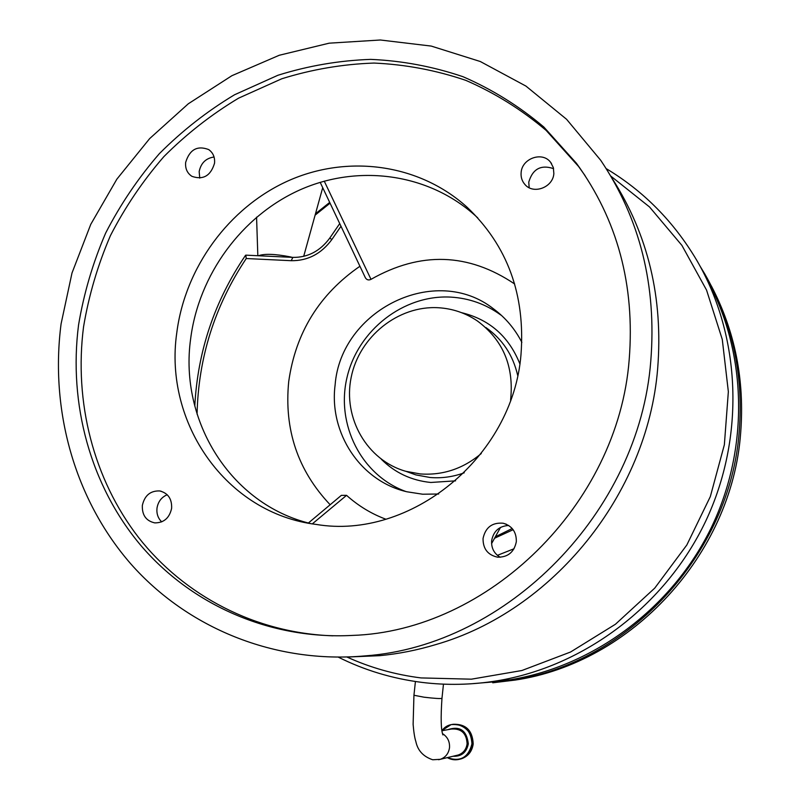 <?xml version="1.0" encoding="UTF-8"?>
<svg xmlns="http://www.w3.org/2000/svg" width="800" height="800" viewBox="0 0 800 800"><rect width="100%" height="100%" fill="white"/><g stroke="black" fill="none" stroke-linecap="round" stroke-linejoin="round"><path stroke-width="1.2" d="M359.92 266.26C319.34 294.25 295.6 332.7 288.71 381.61C283.99 429.51 297.8 470.56 330.16 504.74M521.86 342.35C514.95 328.95 505.58 317.84 493.75 309.03C435.59 262.88 340.77 310 335.12 384.9C328.83 432.92 360.37 481.18 406.93 491.78L422.65 494.22L438.69 494.01M61.09 323.84L72 273.01L90.76 224.36L116.87 179.15L149.66 138.59L188.32 103.77L231.89 75.7L279.27 55.26L329.21 43.17L380.36 40L431.24 46.08L480.29 61.51L525.93 86.08L566.58 119.29L600.72 160.3C640.06 218.87 656.74 285.73 650.79 360.88C639.3 512.44 506.82 645.73 365.3 655.87C274.48 664.18 187.22 627.86 130.72 563.78C74.52 499.2 49.88 410.09 61.09 323.84M349.86 656.93L379.64 655.68C398.53 653.87 417.25 650.17 435.8 644.58C552.29 611.21 647.42 494.74 657.65 368.78C663.31 298.09 648.15 234.67 612.2 178.52M310.64 523.57C230.77 504.51 179.08 420.96 190.64 338.83C198.73 274.85 241.56 216.09 299.86 189.92C358.14 163.92 428.35 173.15 475.67 215.97L477.8 217.94M521 354.51C512.91 457.16 410.15 540.27 316.3 524.44C226.16 513.49 163.67 422.81 176.78 332.78C185.09 267.58 228.7 207.66 288.04 180.9C347.37 154.31 418.84 163.58 467.02 207.16C507.46 245.61 525.45 294.73 521 354.51M516.33 541.69C514.19 552.13 507.95 557.3 497.6 557.18C487.79 555.02 482.93 548.78 483.05 538.46C485.47 527.41 492.15 522.33 503.12 523.22C512.11 525.86 516.51 532.02 516.33 541.69M508.7 525.49C499.17 526.04 493.48 531.12 491.63 540.72C491.22 548.05 494.08 553.57 500.23 557.27M171.63 508.28C169.49 518.01 163.89 522.88 154.81 522.89C146.14 520.98 141.98 515.16 142.34 505.45C144.6 495.47 150.39 490.63 159.72 490.94C168.03 493.08 172 498.86 171.63 508.28M167.21 494.74C161.48 497.19 158.07 501.68 156.99 508.21C156.45 513.71 158.02 518.26 161.7 521.87M214.53 163.25C210.69 175.87 203.15 180.23 191.91 176.33C187.2 173.19 185.11 168.54 185.66 162.37C189.65 149.54 197.32 145.27 208.67 149.57C213.11 152.74 215.06 157.3 214.53 163.25M214.07 157C205.9 158.19 200.93 163.04 199.17 171.56L199.75 178.11M553.85 173.56C553.06 187.46 533.34 194.82 524.9 184.45C521.99 181.11 520.73 177.14 521.13 172.56C521.94 158.32 542.53 151.14 550.65 162.37L553.34 167.59L553.85 173.56M553.6 168.65C540.94 164.42 532.66 168.91 528.76 182.12L529.18 187.73M78.56 324.94C68.39 403.95 90.38 485.43 140.7 545.28C191.33 604.68 269.55 639.73 352.12 635.43C487.77 631.22 618.11 504.94 629.2 359.52C635.06 285.08 617.46 219.66 576.42 163.26L543.81 127C519.12 106.14 492.19 89.38 463.04 76.72C433.04 66.54 402.26 60.76 370.72 59.38C339.16 60.49 308.23 65.78 277.93 75.26L234.56 94.76C207.16 111.21 182.11 130.83 159.4 153.62C138.3 177.94 120.38 204.43 105.64 233.1C92.89 262.7 83.86 293.31 78.56 324.94M585.14 175.74L578.54 166.43L546.12 130.38C521.57 109.63 494.81 92.96 465.82 80.36C435.99 70.22 405.39 64.46 374.03 63.06C342.65 64.14 311.89 69.38 281.76 78.78L238.63 98.14C211.38 114.48 186.47 133.97 163.89 156.61C142.91 180.78 125.09 207.11 110.44 235.61C97.77 265.03 88.8 295.45 83.54 326.9C73.94 401.78 93.29 478.93 138.62 537.55C184.3 595.75 255.41 633.2 333 635.82M493.75 309.03L500.85 315.05C485.9 304.18 469.21 298.2 450.79 297.11C403.55 294.48 357.9 330.26 347.02 377.42C335.74 424.49 361.31 475.44 405.9 491.53M510.58 400.12C514.19 366.48 503.11 340.08 477.34 320.93C465.54 312.98 452.54 308.58 438.33 307.73C398.08 305.36 359.18 336.78 351.17 377.38C342.75 417.91 366.96 460.44 405.89 471.32L420.28 473.94C442.84 475.52 463.17 468.72 481.27 453.55M482.6 682.8L510.37 679.77C594.1 665.99 672.07 608.09 711.14 527.96C749.97 447.71 747.1 350.96 705.82 277.2M452.81 724.29C465.74 723.73 472.54 730.28 473.2 743.96C472.11 751.33 468.25 756.26 461.59 758.74L459.97 759.17M292.34 257.37L290.22 256.86C274.93 253.92 264.34 253.56 258.45 255.76M340.97 226.29L331.87 239.52C321.3 253.84 307.74 260.9 291.19 260.7L292.87 257.39L245.8 255.15L246.24 258.53C214.74 305.8 198.35 357.68 197.07 414.16M324.25 181.14L371 279.34C368.61 280.48 366.73 279.95 365.38 277.76L320.18 182.32M371 279.34C420.49 251.27 468.38 252.82 514.69 284.01M491.58 543.62L500.55 527.37M308.42 522.99L341.35 495.36L346.56 495.34L312.35 523.85M346.56 495.34C358.36 505.9 371.45 513.85 385.84 519.2M512.2 528.52L495.36 536.78M442.93 734.93C440.96 729.97 440.64 717.77 441.97 698.33C440.54 698.81 434.57 698.44 424.06 697.2L413.95 695.26M381.33 459.26C394.96 472.79 411.45 480.52 430.8 482.47L455.59 480.84M519.82 363.74C508.82 336.43 489.41 319.41 461.57 312.67M405.89 471.32L415.92 474.91L406.29 471.46L415.92 474.91L430.05 477.49C441.64 478.46 453.04 476.89 464.25 472.79M517.68 375.39C512.98 355.08 502.39 339.14 485.92 327.56M497.4 555.34L514.05 548.75M494.55 538.24L513.14 529.7M606.21 168.63C643.58 191.04 673.75 221.59 696.74 260.28C741.09 336.21 745.42 437.25 705.57 521.44C665.48 605.53 584.19 666.49 496.96 680.84C471.67 684.93 446.6 685.45 421.76 682.37M346.98 657.04C370.34 667.68 395.01 674.65 421 677.92L471.39 679.18L521.88 670.52L570.54 652.03L615.44 624.25L654.75 588.12L686.83 544.99L710.34 496.56L724.36 444.76L728.35 391.68L722.28 339.44L706.54 290.06L681.9 245.38L649.51 206.95L610.74 176.03M442.66 733.73C447.58 736.96 449.87 741.61 449.51 747.68C448.64 753.52 445.57 757.4 440.29 759.32L438.59 759.72M442.03 730.71L451.3 729.05C461.27 728.34 466.54 733.26 467.1 743.82C466.27 749.43 463.31 753.16 458.23 755.01L440.29 759.32L432.72 759.77C423.34 756.63 417.72 750.55 415.85 741.53C414.67 737.97 413.76 732.23 413.12 724.31L413.94 695.29L415.42 681.51M447.64 729.71C459.84 725.64 466.73 730.36 468.31 743.86C466.55 752.49 461.47 756.61 453.07 756.25M442.01 730.6C451.5 717.08 474.35 727.39 471.85 744.23C468.22 757.68 460.07 762.14 447.39 757.62M451.13 724.6L441.99 730.5L451.13 724.6C464.29 723.76 471.24 730.3 471.97 744.23C470.88 751.63 467 756.57 460.33 759.05C455.83 760.41 451.48 759.94 447.29 757.64C451.48 759.94 455.83 760.41 460.33 759.05L461.59 758.74M331.87 239.52L329.76 238.08C320.07 251.16 307.77 257.59 292.87 257.39M291.19 260.7L246.24 258.53M740.64 433.06C744.81 380.16 735.02 331.08 711.27 285.8C735.02 331.09 744.81 380.19 740.65 433.08C731.86 554.75 631.09 663.04 515.11 680.08C631.05 663.05 731.85 554.75 740.64 433.06M704.84 274.04L700.16 266.32L704.84 274.04C732.19 321.74 743.66 374.12 739.25 431.2C730.38 553.92 628.7 663.19 511.83 680.35L470.47 683.84L515.11 680.08L492.74 682.79M330.04 203.19L315.1 215.15M496.19 680.96L498.26 680.73M510.37 679.77L496.96 680.84C471.64 684.94 446.55 685.45 421.67 682.36C392.17 678.59 364.4 670.2 338.37 657.18M303.69 256.36L322.71 187.69M441.97 698.33L443.47 684.15M339.71 223.61L329.76 238.08M194.79 406.08C197.66 351.23 214.58 300.97 245.55 255.29M578.54 166.43L576.42 163.26M551.52 163.57L550.65 162.37M209.59 150.23L208.67 149.57M161.24 491.27L159.72 490.94M506.36 524.24L503.12 523.22M467.02 207.16L475.67 215.97M379.64 655.68L365.3 655.87M257.83 255.73L256.57 217.15M329.68 202.43L315.49 213.74"/></g></svg>
